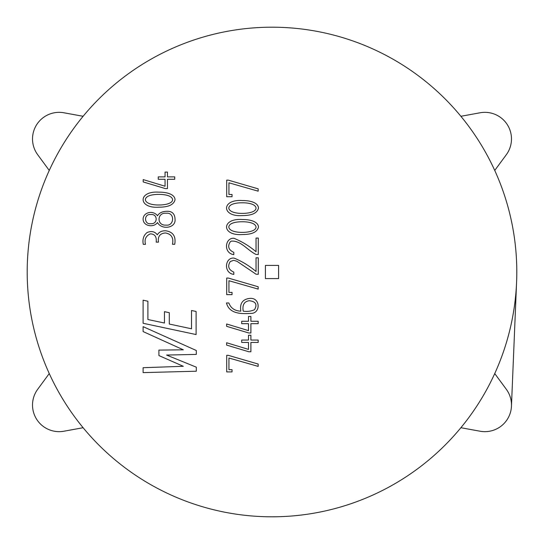 <?xml version="1.0" encoding="UTF-8"?>
<svg xmlns="http://www.w3.org/2000/svg" width="544" height="544" viewBox="0 0 544 544"><rect width="100%" height="100%" fill="white"/><g stroke="black" fill="none" stroke-linecap="round" stroke-linejoin="round"><path stroke-width="0.82" d="M232.043 196.724L226.698 196.724L226.698 180.125L228.262 180.125L258.169 188.843L258.169 191.182L228.942 182.811L228.942 194.48L232.043 194.48L232.043 196.724L226.698 196.724L226.698 180.125L228.262 180.125L258.169 188.843L258.169 191.182L228.942 182.811L228.942 194.48L232.043 194.48L232.043 196.724M242.393 202.803C237.803 202.728 229.242 203.51 228.8 208.032C229.344 212.609 238.054 213.493 242.393 213.377C246.697 213.466 255.87 212.439 256.04 208.1C255.571 203.674 246.847 202.708 242.393 202.803C237.803 202.728 229.242 203.51 228.8 208.032C229.344 212.609 238.054 213.493 242.393 213.377C246.697 213.466 255.87 212.439 256.04 208.1C255.571 203.674 246.847 202.708 242.393 202.803M242.42 200.559C248.377 200.43 258.148 201.96 258.482 208.1C257.278 213.085 251.926 215.58 242.42 215.574C221.401 217.165 221.129 199.022 242.42 200.559C248.377 200.43 258.148 201.96 258.482 208.1C257.278 213.085 251.926 215.58 242.42 215.574C221.401 217.165 221.129 199.022 242.42 200.559M242.393 221.775C237.803 221.7 229.235 222.482 228.8 226.998C229.344 231.601 238.061 232.444 242.393 232.37C246.697 232.431 255.87 231.404 256.04 227.072C255.571 222.639 246.847 221.68 242.393 221.775C237.803 221.7 229.235 222.482 228.8 226.998C229.344 231.601 238.061 232.444 242.393 232.37C246.697 232.431 255.87 231.404 256.04 227.072C255.571 222.639 246.847 221.68 242.393 221.775M242.42 219.524C248.431 219.402 258.189 220.952 258.482 227.093C257.258 232.07 251.906 234.552 242.42 234.539C221.265 236.089 221.265 217.947 242.42 219.524C248.431 219.402 258.189 220.952 258.482 227.093C257.258 232.07 251.906 234.552 242.42 234.539C221.265 236.089 221.265 217.947 242.42 219.524M256.04 251.729L256.04 238.054L258.284 238.054L258.284 254.51L256.068 254.463C247.744 250.566 240.74 240.224 231.261 241.155L230.309 241.767C227.324 246.35 228.487 249.88 233.804 252.362L233.804 254.633C223.244 253.232 224.862 237.463 234.049 238.299C242.08 241.624 249.41 246.099 256.04 251.729L256.04 238.054L258.284 238.054L258.284 254.51L256.068 254.463C247.744 250.566 240.74 240.224 231.261 241.155L230.309 241.767C227.324 246.35 228.487 249.88 233.804 252.362L233.804 254.633C223.244 253.232 224.862 237.463 234.049 238.299C242.08 241.624 249.41 246.099 256.04 251.729M256.068 274.23L237.028 261.317L233.702 260.318L230.309 261.514C227.344 266.159 228.507 269.702 233.804 272.136L233.804 274.407C223.305 273.102 224.808 257.21 234.049 258.074C242.08 261.399 249.41 265.873 256.04 271.497L256.04 257.802L258.284 257.802L258.284 274.285L256.068 274.23L237.028 261.317L233.702 260.318L230.309 261.514C227.344 266.159 228.507 269.702 233.804 272.136L233.804 274.407C223.305 273.102 224.808 257.21 234.049 258.074C242.08 261.399 249.41 265.873 256.04 271.497L256.04 257.802L258.284 257.802L258.284 274.285L256.068 274.23M232.043 294.644L226.698 294.644L226.698 278.045L228.262 278.045L258.169 286.756L258.169 289.102L228.942 280.724L228.942 292.393L232.043 292.393L232.043 294.644L226.698 294.644L226.698 278.045L228.262 278.045L258.169 286.756L258.169 289.102L228.942 280.724L228.942 292.393L232.043 292.393L232.043 294.644M249.281 300.723C244.195 301.451 242.175 304.932 243.222 311.168C247.323 311.76 251.076 311.27 254.504 309.706C257.509 304.456 255.768 301.458 249.281 300.723C244.195 301.451 242.175 304.932 243.222 311.168C247.323 311.76 251.076 311.27 254.504 309.706C257.509 304.456 255.768 301.458 249.281 300.723M228.847 302.967C230.792 308.183 234.79 310.916 240.836 311.168C239.625 303.695 242.42 299.465 249.206 298.472C260.637 296.732 261.093 313.908 250.526 313.412C241.21 313.997 229.255 313.922 226.481 302.967L228.847 302.967C230.792 308.183 234.79 310.916 240.836 311.168C239.625 303.695 242.42 299.465 249.206 298.472C260.637 296.732 261.093 313.908 250.526 313.412C241.21 313.997 229.255 313.922 226.481 302.967L228.847 302.967M158.984 192.161C164.941 192.032 174.712 193.562 175.046 199.702C173.842 204.694 168.484 207.182 158.984 207.176C137.965 208.767 137.693 190.624 158.984 192.161C164.941 192.032 174.712 193.562 175.046 199.702C173.842 204.694 168.484 207.182 158.984 207.176C137.965 208.767 137.693 190.624 158.984 192.161M158.957 194.405C154.408 194.344 145.867 195.078 145.357 199.634C145.867 204.184 154.605 205.108 158.957 204.979C163.282 205.068 172.421 204.034 172.604 199.702C172.135 195.276 163.404 194.317 158.957 194.405C154.408 194.344 145.867 195.078 145.357 199.634C145.867 204.184 154.605 205.108 158.957 204.979C163.282 205.068 172.421 204.034 172.604 199.702C172.135 195.276 163.404 194.317 158.957 194.405M166.11 213.255C156.958 212.255 156.448 225.91 166.063 225.094C174.515 226.311 174.991 212.004 166.11 213.255C156.958 212.255 156.448 225.91 166.063 225.094C174.515 226.311 174.991 212.004 166.11 213.255M157.495 222.53C153.619 228.092 143.038 226.134 143.113 219.062C143.242 211.997 153.503 210.086 157.495 215.791C159.256 212.772 162.615 211.269 167.572 211.276C172.339 211.364 174.828 214.01 175.046 219.212C176.052 228.317 161.405 230.112 157.495 222.53C153.619 228.092 143.038 226.134 143.113 219.062C143.242 211.997 153.503 210.086 157.495 215.791C159.256 212.772 162.615 211.269 167.572 211.276C172.339 211.364 174.828 214.01 175.046 219.212C176.052 228.317 161.405 230.112 157.495 222.53M150.831 214.574C143.745 213.513 143.847 224.74 150.831 223.7C158.012 224.373 157.876 213.588 150.831 214.574C143.745 213.513 143.847 224.74 150.831 223.7C158.012 224.373 157.876 213.588 150.831 214.574M165.594 230.778C173.04 231.805 176.086 236.307 174.726 244.283L172.482 244.283C173.767 237.837 171.428 234.063 165.471 232.954C160.004 233.369 157.665 236.429 158.467 242.134L156.196 242.134C156.774 236.667 154.782 233.913 150.219 233.879C145.799 236.008 144.228 239.489 145.506 244.331L143.262 244.331C142.331 239.156 143.643 235.198 147.193 232.465C151.545 230.765 154.911 231.547 157.27 234.811C159.072 232.009 161.847 230.67 165.594 230.778C173.04 231.805 176.086 236.307 174.726 244.283L172.482 244.283C173.767 237.837 171.428 234.063 165.471 232.954C160.004 233.369 157.665 236.429 158.467 242.134L156.196 242.134C156.774 236.667 154.782 233.913 150.219 233.879C145.799 236.008 144.228 239.489 145.506 244.331L143.262 244.331C142.331 239.156 143.643 235.198 147.193 232.465C151.545 230.765 154.911 231.547 157.27 234.811C159.072 232.009 161.847 230.67 165.594 230.778M516.8 272A244.8 244.8 0 0 1 149.6 484.004A244.8 244.8 0 0 1 149.6 59.996A244.8 244.8 0 0 1 516.8 272A244.8 244.8 0 0 1 149.6 484.004A244.8 244.8 0 0 1 149.6 59.996A244.8 244.8 0 0 1 516.8 272M83.11 116.287A244.8 244.8 0 0 0 49.259 170.442L37.699 154.727A26.608 26.608 0 0 1 63.913 112.778L83.11 116.287A244.8 244.8 0 0 0 49.259 170.442L37.699 154.727A26.608 26.608 0 0 1 63.913 112.778L83.11 116.287M480.087 112.778L460.89 116.287L480.087 112.778A26.608 26.608 0 0 1 506.301 154.727A26.608 26.608 0 0 0 480.087 112.778M494.741 170.442L506.301 154.727L494.741 170.442M511.455 406.144L516.589 282.125L511.455 406.144M506.301 389.273A26.608 26.608 0 0 1 480.087 431.222L460.89 427.713L480.087 431.222A26.608 26.608 0 0 0 506.301 389.273L494.741 373.558L506.301 389.273M63.913 431.222L83.11 427.713L63.913 431.222A26.608 26.608 0 0 1 37.699 389.273A26.608 26.608 0 0 0 63.913 431.222M49.259 373.558L37.699 389.273L49.259 373.558M248.499 316.465L250.893 316.465L250.893 321.273L258.169 321.273L258.169 323.666L250.893 323.666L250.893 332.989L248.819 332.989L226.624 326.325L226.624 323.986L248.499 330.623L248.499 323.666L241.686 323.666L241.686 321.273L248.499 321.273L248.499 316.465L250.893 316.465L250.893 321.273L258.169 321.273L258.169 323.666L250.893 323.666L250.893 332.989L248.819 332.989L226.624 326.325L226.624 323.986L248.499 330.623L248.499 323.666L241.686 323.666L241.686 321.273L248.499 321.273L248.499 316.465M226.698 371.926L226.698 355.327L228.262 355.327L258.169 364.045L258.169 366.391L228.942 358.013L228.942 369.682L232.043 369.682L232.043 371.926L226.698 371.926L226.698 355.327L228.262 355.327L258.169 364.045L258.169 366.391L228.942 358.013L228.942 369.682L232.043 369.682L232.043 371.926L226.698 371.926M143.099 331.568L143.099 326.652L196.316 350.506L196.316 354.409L166.586 355.055L196.316 367.18L196.316 371.212L143.099 372.62L143.099 367.703L183.301 366.296L158.93 355.579L158.889 350.098L183.342 349.819L143.099 331.568L143.099 326.652L196.316 350.506L196.316 354.409L166.586 355.055L196.316 367.18L196.316 371.212L143.099 372.62L143.099 367.703L183.301 366.296L158.93 355.579L158.889 350.098L183.342 349.819L143.099 331.568M191.522 310.502L196.112 311.467L196.112 334.553L143.099 323.272L143.099 300.186L147.893 301.233L147.893 319.525L164.451 323.027L164.451 311.664L169.286 312.678L169.286 324.034L191.522 328.787L191.522 310.502L196.112 311.467L196.112 334.553L143.099 323.272L143.099 300.186L147.893 301.233L147.893 319.525L164.451 323.027L164.451 311.664L169.286 312.678L169.286 324.034L191.522 328.787L191.522 310.502M165.056 172.074L167.45 172.074L167.45 176.882L174.726 176.882L174.726 179.275L167.45 179.275L167.45 188.598L165.376 188.598L143.188 181.934L143.188 179.588L165.056 186.232L165.056 179.275L158.25 179.275L158.25 176.882L165.056 176.882L165.056 172.074L167.45 172.074L167.45 176.882L174.726 176.882L174.726 179.275L167.45 179.275L167.45 188.598L165.376 188.598L143.188 181.934L143.188 179.588L165.056 186.232L165.056 179.275L158.25 179.275L158.25 176.882L165.056 176.882L165.056 172.074M248.499 335.24L250.893 335.24L250.893 340.048L258.169 340.048L258.169 342.441L250.893 342.441L250.893 351.764L248.819 351.764L226.624 345.1L226.624 342.754L248.499 349.398L248.499 342.441L241.686 342.441L241.686 340.048L248.499 340.048L248.499 335.24L250.893 335.24L250.893 340.048L258.169 340.048L258.169 342.441L250.893 342.441L250.893 351.764L248.819 351.764L226.624 345.1L226.624 342.754L248.499 349.398L248.499 342.441L241.686 342.441L241.686 340.048L248.499 340.048L248.499 335.24M278.596 278.596L278.596 265.404L265.404 265.404L265.404 278.596L278.596 278.596"/></g></svg>
